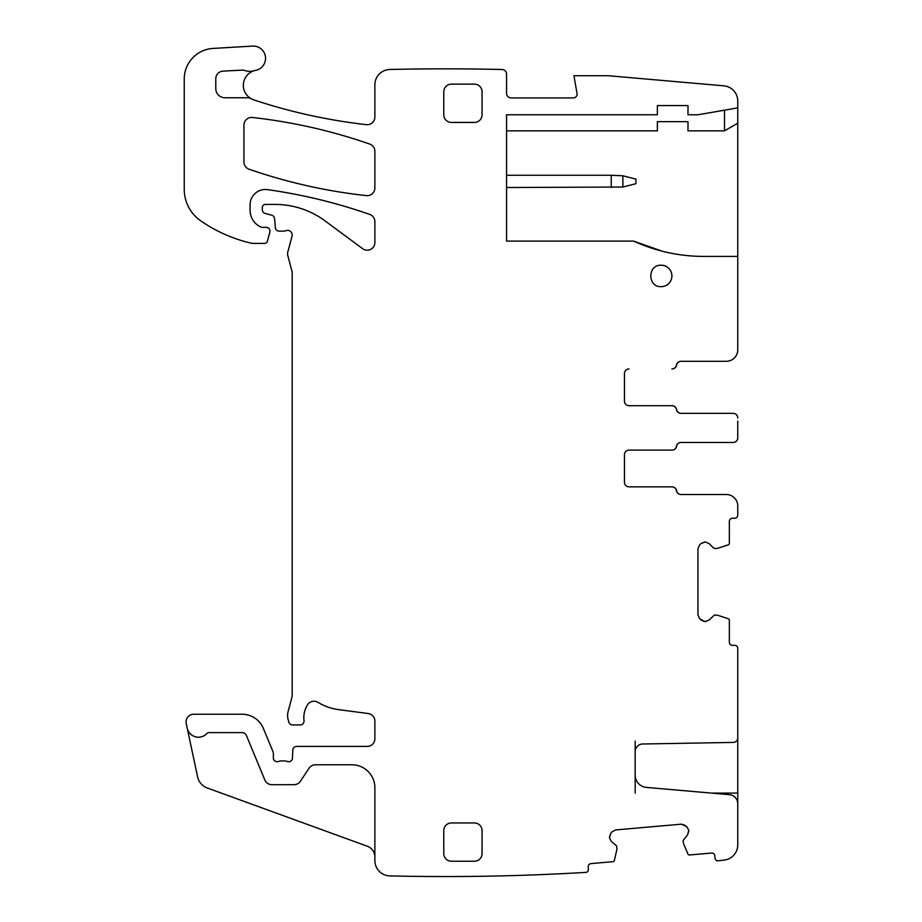 <?xml version="1.0" encoding="UTF-8"?>
<svg xmlns="http://www.w3.org/2000/svg" width="922" height="922" viewBox="0 0 922 922"><rect width="100%" height="100%" fill="white"/><g stroke="black" fill="none" stroke-linecap="round" stroke-linejoin="round"><path stroke-width="1.38" d="M726.282 361.297L680.978 361.297A4.598 4.598 0 0 0 676.448 365.124A4.598 4.598 0 0 1 671.919 368.95L672.057 368.95A4.598 4.598 0 0 0 676.587 365.124A4.598 4.598 0 0 1 681.116 361.297L726.282 361.297A11.479 11.479 0 0 0 737.761 349.818L737.761 100.498A15.317 15.317 0 0 0 723.793 85.827L608.382 75.731L573.922 75.731L577.045 93.433A3.826 3.826 0 0 1 573.277 97.928L511.145 97.928A4.598 4.598 0 0 1 506.558 93.341L506.558 74.106A4.598 4.598 0 0 0 502.075 69.519A2371.845 2371.845 0 0 0 389.822 69.484A15.317 15.317 0 0 0 374.874 84.789L374.874 117.048A7.653 7.653 0 0 1 366.345 124.654A557.361 557.361 0 0 1 253.827 99.899A15.317 15.317 0 0 1 251.187 98.735A7.653 7.653 0 0 0 247.465 97.767L224.968 97.767A9.185 9.185 0 0 1 215.783 88.581L215.783 78.785A7.653 7.653 0 0 1 223.02 71.132L242.013 70.118A7.653 7.653 0 0 1 244.895 70.521A15.317 15.317 0 0 0 254.253 70.694A15.317 15.317 0 0 0 251.187 98.735M635.177 793.093L635.177 751.649A7.653 7.653 0 0 1 642.692 743.996L733.255 742.417A4.598 4.598 0 0 0 737.761 737.819L737.761 648.397A3.066 3.066 0 0 0 734.707 645.331L732.402 645.331A3.066 3.066 0 0 1 729.348 642.277L729.348 620.183A1.533 1.533 0 0 0 728.288 618.731L717.212 615.135L714.354 615.101L709.099 620.033L704.765 621.601L699.521 618.581L697.954 614.79L697.954 548.797L699.521 545.006L700.974 543.554L705.307 541.975L709.099 543.554L713.812 548.267L716.97 548.486L728.288 544.856A1.533 1.533 0 0 0 729.348 543.392L729.348 521.31A3.066 3.066 0 0 1 732.402 518.245L734.707 518.245A3.066 3.066 0 0 0 737.761 515.179L737.761 505.994A11.479 11.479 0 0 0 726.282 494.515L681.116 494.515A4.598 4.598 0 0 1 676.587 490.688A4.598 4.598 0 0 0 672.057 486.862L629.046 486.862A4.598 4.598 0 0 1 624.459 482.264L624.459 454.696A4.598 4.598 0 0 1 629.046 450.109L672.057 450.109A4.598 4.598 0 0 0 676.587 446.283A4.598 4.598 0 0 1 681.116 442.456L733.174 442.456A4.598 4.598 0 0 0 737.761 437.858L737.761 421.112M374.874 857.034A11.479 11.479 0 0 0 367.313 846.235L207.312 787.999A15.317 15.317 0 0 1 197.573 776.797L187.224 728.115A11.479 11.479 0 0 0 206.828 733.578A3.066 3.066 0 0 1 209.064 732.61L242.14 732.61A4.598 4.598 0 0 1 246.393 735.456L264.821 779.954A7.653 7.653 0 0 0 271.898 784.68L294.026 784.68A7.653 7.653 0 0 0 300.399 781.257L309.077 768.187A7.653 7.653 0 0 1 315.462 764.776L351.904 764.776A22.969 22.969 0 0 1 374.874 787.734L374.874 860.595A15.317 15.317 0 0 0 389.822 875.9A2371.845 2371.845 0 0 0 586.415 872.35A3.066 3.066 0 0 0 588.42 869.204L588.213 866.922A3.066 3.066 0 0 1 591.002 863.603L613.003 861.678A1.533 1.533 0 0 0 614.363 860.491L617.002 848.908L616.495 845.774L611.39 841.486L609.5 837.844L610.687 833.407L612.001 831.828L615.642 829.938L681.393 824.176L686.878 826.734L688.769 830.376L687.582 834.825L683.121 840.484L683.409 843.33L687.962 854.049A1.533 1.533 0 0 0 689.506 854.982L711.507 853.057A3.066 3.066 0 0 1 714.827 855.835L715.023 858.128A3.066 3.066 0 0 0 717.535 860.871A2371.845 2371.845 0 0 0 724.254 860.088A15.317 15.317 0 0 0 737.761 844.886L737.761 803.811A9.185 9.185 0 0 0 729.383 794.66L646.357 787.4A12.251 12.251 0 0 1 635.177 775.195M187.224 728.115L186.244 723.493A7.653 7.653 0 0 1 193.724 714.239L242.14 714.239A22.969 22.969 0 0 1 263.369 728.415L273.062 751.822A3.826 3.826 0 0 1 273.35 753.286L273.35 757.884A3.826 3.826 0 0 0 278.548 761.457A7.653 7.653 0 0 1 281.302 760.938L284.529 760.938A7.653 7.653 0 0 1 287.272 761.457A3.826 3.826 0 0 0 292.481 758.034L292.793 750.07A3.826 3.826 0 0 1 296.619 746.394L367.21 746.394A7.653 7.653 0 0 0 374.874 738.741L374.874 721.131A7.653 7.653 0 0 0 368.212 713.536L338.777 709.663A53.591 53.591 0 0 1 317.952 702.334A7.653 7.653 0 0 0 307.464 704.869A24.502 24.502 0 0 0 303.995 720.67A3.826 3.826 0 0 1 300.203 724.957L292.528 724.957A3.826 3.826 0 0 1 288.84 722.122L288.113 719.425A15.317 15.317 0 0 1 288.113 711.507L291.663 698.254A15.317 15.317 0 0 0 292.182 694.289L292.182 272.97A7.653 7.653 0 0 0 291.928 270.987L287.848 255.786A7.653 7.653 0 0 1 287.848 251.821L292.044 236.159A4.598 4.598 0 0 0 286.016 230.661A7.653 7.653 0 0 1 283.354 231.145L279.17 231.145A3.826 3.826 0 0 1 275.355 227.653L274.56 218.572A3.826 3.826 0 0 0 271.736 215.206L265.167 213.443A3.826 3.826 0 0 1 262.321 209.743L262.321 207.485A3.066 3.066 0 0 1 265.386 204.43L275.044 204.43A84.213 84.213 0 0 1 325.143 220.946L362.657 248.71A7.653 7.653 0 0 0 374.874 242.555L374.874 221.637A7.653 7.653 0 0 0 369.734 214.411A535.924 535.924 0 0 0 267.518 189.644A15.317 15.317 0 0 0 250.081 204.811L250.081 210.297A18.371 18.371 0 0 0 260.719 226.962A3.826 3.826 0 0 0 262.321 227.319L266.158 227.319A3.826 3.826 0 0 1 269.846 232.137L267.438 241.126A3.066 3.066 0 0 1 264.487 243.396L253.112 243.396A7.653 7.653 0 0 1 251.406 243.201A145.469 145.469 0 0 1 200.639 220.761A38.275 38.275 0 0 1 184.239 189.344L184.239 79.004A30.622 30.622 0 0 1 213.051 48.428L252.57 46.1A12.251 12.251 0 0 1 265.444 56.772A12.251 12.251 0 0 1 255.671 70.349A15.317 15.317 0 0 0 254.253 70.694M611.39 841.486L609.5 837.844M609.454 837.314L610.687 833.407M612.001 831.828L615.642 829.938M681.393 824.176L685.3 825.421M686.878 826.734L688.769 830.376M688.815 830.906L687.582 834.825M737.761 737.819L737.761 808.41M709.099 620.033L705.307 621.601M704.765 621.601L700.974 620.033M699.521 618.581L697.954 614.79M697.954 548.797L699.521 545.006M700.974 543.554L704.765 541.975M705.307 541.975L709.099 543.554M737.761 434.7L737.761 437.858M733.174 413.356L680.978 413.356A4.598 4.598 0 0 1 676.448 409.529A4.598 4.598 0 0 0 671.919 405.703L629.046 405.703A4.598 4.598 0 0 1 624.459 401.105A4.598 4.598 0 0 0 629.046 405.703L672.057 405.703A4.598 4.598 0 0 1 676.587 409.529A4.598 4.598 0 0 0 681.116 413.356L733.174 413.356A4.598 4.598 0 0 1 737.761 417.954M624.459 373.548A4.598 4.598 0 0 1 629.046 368.95A4.598 4.598 0 0 0 624.459 373.548L624.459 401.105M249.101 169.222A535.924 535.924 0 0 0 366.38 195.625A7.653 7.653 0 0 0 374.874 188.007L374.874 151.3A7.653 7.653 0 0 0 369.734 144.074A535.924 535.924 0 0 0 252.455 117.497A7.653 7.653 0 0 0 243.95 125.115L243.95 161.984A7.653 7.653 0 0 0 249.101 169.222M635.177 751.649L635.177 741.115M624.459 482.264A4.598 4.598 0 0 0 629.046 486.862L671.919 486.862A4.598 4.598 0 0 1 676.448 490.688A4.598 4.598 0 0 0 680.978 494.515L726.282 494.515M624.459 454.696A4.598 4.598 0 0 1 629.046 450.109L671.919 450.109A4.598 4.598 0 0 0 676.448 446.283A4.598 4.598 0 0 1 680.978 442.456L733.174 442.456M737.761 256.408L703.809 256.408A168.438 168.438 0 0 1 633.644 241.103L506.558 241.103L506.558 114.777L657.374 114.777L657.374 105.581L687.996 105.581L687.996 114.777L697.954 114.777L737.761 107.886M661.201 265.213C647.382 264.556 647.382 287.307 661.201 286.65A10.718 10.718 0 0 0 671.919 275.932A10.718 10.718 0 0 0 661.201 265.213M482.056 91.808L482.056 114.777A7.653 7.653 0 0 1 474.404 122.43L451.434 122.43A7.653 7.653 0 0 1 443.77 114.777L443.77 91.808A7.653 7.653 0 0 1 451.434 84.144L474.404 84.144A7.653 7.653 0 0 1 482.056 91.808M482.056 830.618L482.056 853.576A7.653 7.653 0 0 1 474.404 861.24L451.434 861.24A7.653 7.653 0 0 1 443.77 853.576L443.77 830.618A7.653 7.653 0 0 1 451.434 822.954L474.404 822.954A7.653 7.653 0 0 1 482.056 830.618M657.374 121.658L687.996 121.658L657.374 121.658L657.374 130.855L506.558 130.855M724.508 110.179L724.508 130.855L737.761 123.191M668.853 252.743A168.438 168.438 0 0 0 703.809 256.408M633.644 241.103L662.031 251.141M687.996 121.658L687.996 130.855L724.508 130.855M611.24 187.523L611.24 175.272L622.857 175.791L635.938 179.11L635.938 183.697L622.857 187.016L506.558 187.523M611.24 175.272L506.558 175.272M737.761 793.093L711.473 793.093M737.761 741.115L736.378 741.115M622.857 175.791L622.857 187.016"/></g></svg>
